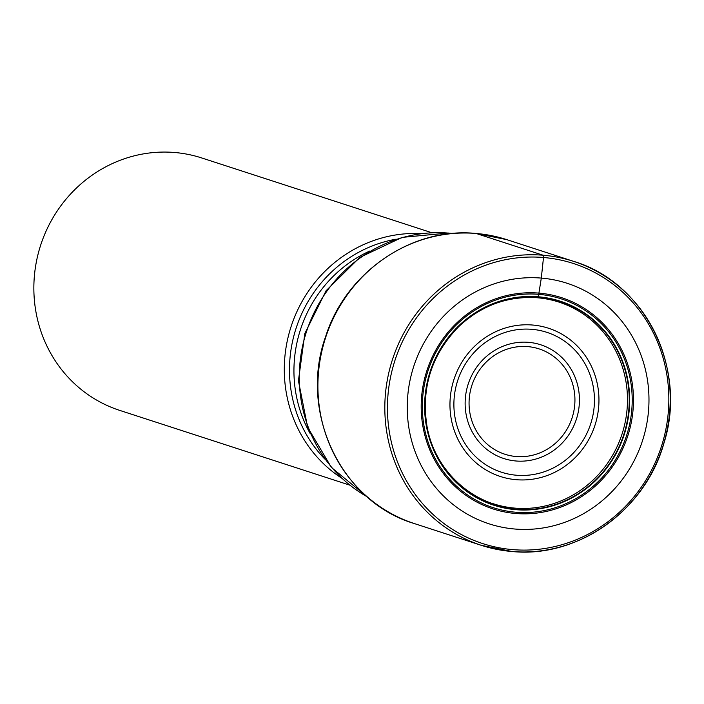 <?xml version="1.0" encoding="UTF-8"?>
<svg xmlns="http://www.w3.org/2000/svg" width="704" height="704" viewBox="0 0 704 704"><rect width="100%" height="100%" fill="white"/><g stroke="black" fill="none" stroke-linecap="round" stroke-linejoin="round"><path stroke-width="1.06" d="M537.178 297.678L538.331 296.789L541.306 278.089A126.447 120.261 -72 0 1 648.261 413.591A126.447 120.261 -72 0 1 514.923 529.03A126.447 120.261 108 0 1 407.968 393.518A126.447 120.261 108 0 1 541.306 278.089L543.497 257.497A2.086 0.634 -85.2 0 0 543.092 255.226L476.186 233.482A149.292 141.988 108 0 0 321.323 353.584A149.292 141.988 108 0 0 414.471 523.609C341 501.917 298.408 411.849 325.662 336.486C345.946 272.114 411.77 226.908 476.054 233.455L506.748 239.633A149.292 141.988 -72 0 0 476.186 233.482M538.331 296.789A107.281 102.027 108 0 0 425.216 394.724A107.281 102.027 108 0 0 515.953 509.687A107.281 102.027 -72 0 0 629.068 411.761A107.281 102.027 -72 0 0 538.331 296.789M493.346 503.765A106.049 100.857 108 0 0 515.055 508.138C472.102 505.243 434.412 470.228 426.923 425.894C421.054 387.244 431.834 353.98 459.263 326.119C481.879 305.281 507.936 295.83 537.434 297.766C553.379 299.156 568.075 304.181 581.539 312.858A106.049 100.857 -72 0 1 622.037 434.078A106.049 100.857 -72 0 1 518.012 508.341A106.049 100.857 -72 0 1 515.09 508.138M558.888 302.051A106.049 100.857 -72 0 1 581.539 312.858M421.062 233.605A132.704 126.21 108 0 0 291.104 326.542A132.704 126.21 108 0 0 341.607 478.122M349.73 485.126L119.689 410.379A132.704 126.21 -72 0 1 36.89 259.248A132.704 126.21 -72 0 1 174.539 152.486A132.704 126.21 -72 0 1 201.714 157.951L431.754 232.707M511.958 551.505A149.292 141.988 108 0 1 481.386 545.354A149.292 141.988 108 0 1 388.238 375.329A149.292 141.988 108 0 1 543.092 255.226A149.292 141.988 -72 0 1 573.663 261.378A149.292 141.988 -72 0 1 666.82 431.358A149.292 141.988 -72 0 1 512.046 551.514M543.497 257.497A147.206 139.999 108 0 0 388.274 391.882A147.206 139.999 108 0 0 512.785 549.63A147.206 139.999 -72 0 0 668.008 415.254A147.206 139.999 -72 0 0 543.497 257.497M538.912 293.11A111.047 105.618 108 0 0 421.819 394.486A111.047 105.618 108 0 0 515.75 513.498A111.047 105.618 -72 0 0 632.843 412.113A111.047 105.618 -72 0 0 538.912 293.11M538.718 294.334A109.798 104.421 -72 0 1 631.585 411.998A109.798 104.421 -72 0 1 515.812 512.23A109.798 104.421 108 0 1 422.946 394.566A109.798 104.421 108 0 1 538.718 294.334M538.19 297.106A106.929 101.693 -72 0 1 628.637 411.699A106.929 101.693 -72 0 1 515.891 509.309A106.929 101.693 108 0 1 425.445 394.724A106.929 101.693 108 0 1 538.19 297.106M367.039 496.716A140.932 134.042 -72 0 1 305.897 333.494A140.932 134.042 -72 0 1 448.694 233.13A140.932 134.042 -72 0 1 452.566 233.508M369.758 251.029A127.486 121.246 108 0 0 310.341 433.866M396.202 239.166A129.439 123.103 108 0 0 296.12 328.17A129.439 123.103 108 0 0 324.764 459.008M516.322 479.706A77.942 74.131 -72 0 1 450.402 396.185A77.942 74.131 -72 0 1 532.585 325.028A77.942 74.131 -72 0 1 598.514 408.558A77.942 74.131 -72 0 1 516.322 479.706M531.837 329.314A73.524 69.934 -72 0 1 594.026 408.109A73.524 69.934 -72 0 1 516.498 475.235A73.524 69.934 -72 0 1 454.309 396.44A73.524 69.934 -72 0 1 531.837 329.314M528.519 342.329A59.796 56.874 108 0 0 465.467 396.915A59.796 56.874 108 0 0 516.05 460.997A59.796 56.874 108 0 0 579.102 406.41A59.796 56.874 108 0 0 528.519 342.329M516.226 456.526A55.387 52.677 108 0 0 574.622 405.962A55.387 52.677 108 0 0 527.771 346.614A55.387 52.677 108 0 0 469.374 397.17A55.387 52.677 108 0 0 516.226 456.526M414.471 523.609L481.386 545.354L512.002 551.514C577.949 558.325 645.41 510.224 663.907 443.274C687.852 368.782 645.11 282.568 573.663 261.378L506.748 239.633M518.012 508.341L515.073 508.138M367.18 496.839L331.417 467.456L307.604 427.196L298.426 380.75L304.841 333.467L326.093 290.726L359.797 257.409L402.134 237.38L448.254 233.042L452.76 233.49"/></g></svg>
